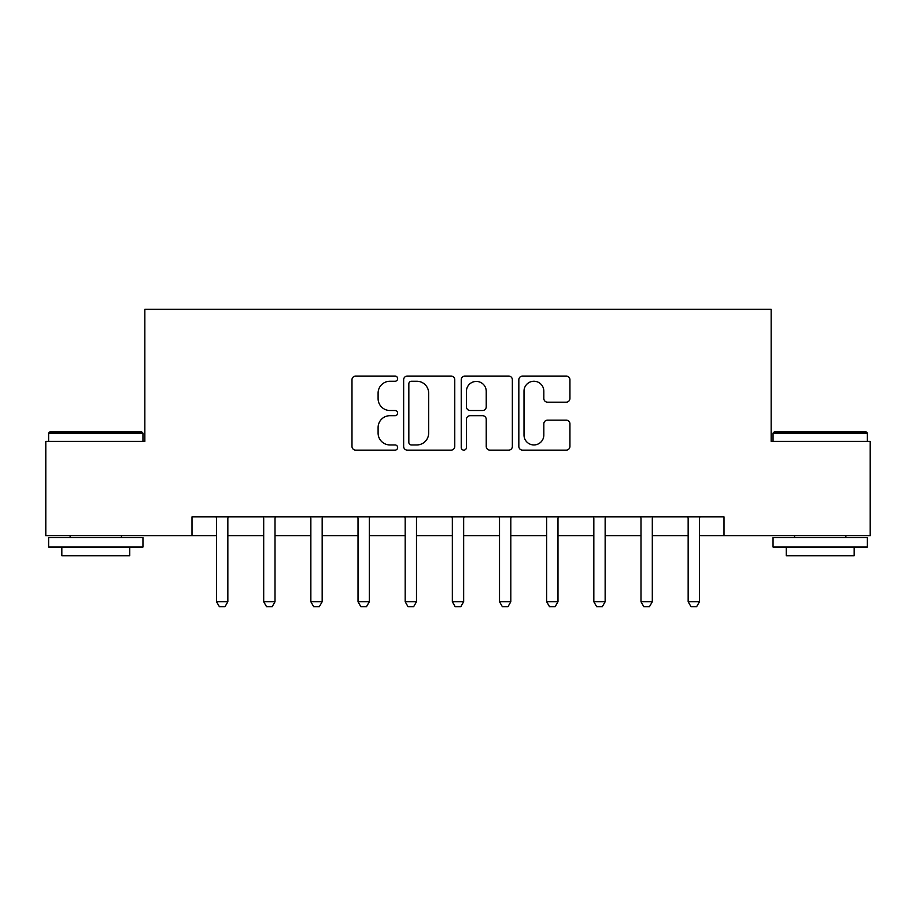<?xml version="1.0" encoding="UTF-8"?>
<svg xmlns="http://www.w3.org/2000/svg" width="916" height="916" viewBox="0 0 916 916"><rect width="100%" height="100%" fill="white"/><g stroke="black" fill="none" stroke-linecap="round" stroke-linejoin="round"><path stroke-width="1.37" d="M397.636 378.663A2.588 2.588 0 0 0 395.036 376.064L355.694 376.064A3.698 3.698 0 0 0 351.984 379.774L351.984 446.435A3.698 3.698 0 0 0 355.694 450.134L395.036 450.134A2.588 2.588 0 0 0 397.636 447.546A2.588 2.588 0 0 0 395.036 444.947L389.953 444.947A11.851 11.851 0 0 1 378.102 433.096L378.102 427.543A11.851 11.851 0 0 1 389.953 415.692L395.036 415.692A2.588 2.588 0 0 0 397.636 413.105A2.588 2.588 0 0 0 395.036 410.505L389.953 410.505A11.851 11.851 0 0 1 378.102 398.655L378.102 393.101A11.851 11.851 0 0 1 389.953 381.251L395.036 381.251A2.588 2.588 0 0 0 397.636 378.663M566.237 402.181A3.698 3.698 0 0 0 569.935 398.471L569.935 379.774A3.698 3.698 0 0 0 566.237 376.064L522.532 376.064A3.698 3.698 0 0 0 518.834 379.774L518.834 446.435A3.698 3.698 0 0 0 522.532 450.134L566.237 450.134A3.698 3.698 0 0 0 569.935 446.435L569.935 423.845A3.698 3.698 0 0 0 566.237 420.135L547.528 420.135A3.698 3.698 0 0 0 543.829 423.845L543.829 435.043A9.904 9.904 0 0 1 533.925 444.947A9.904 9.904 0 0 1 524.009 435.043L524.009 391.155A9.904 9.904 0 0 1 533.925 381.251A9.904 9.904 0 0 1 543.829 391.155L543.829 398.471A3.698 3.698 0 0 0 547.528 402.181L566.237 402.181M192.005 535.723L45.8 535.723L45.8 441.397L144.843 441.397L144.843 309.345L771.158 309.345L771.158 441.397L870.2 441.397L870.2 535.723L723.995 535.723L723.995 516.864L192.005 516.864L192.005 535.723L216.531 535.723M454.76 379.774A3.698 3.698 0 0 0 451.061 376.064L407.357 376.064A3.698 3.698 0 0 0 403.647 379.774L403.647 446.435A3.698 3.698 0 0 0 407.357 450.134L451.061 450.134A3.698 3.698 0 0 0 454.76 446.435L454.76 379.774M464.939 376.064L508.643 376.064A3.698 3.698 0 0 1 512.353 379.774L512.353 446.435A3.698 3.698 0 0 1 508.643 450.134L489.945 450.134A3.698 3.698 0 0 1 486.236 446.435L486.236 419.402A3.698 3.698 0 0 0 482.537 415.692L470.126 415.692A3.698 3.698 0 0 0 466.427 419.402L466.427 447.546A2.588 2.588 0 0 1 463.828 450.134A2.588 2.588 0 0 1 461.24 447.546L461.24 379.774A3.698 3.698 0 0 1 464.939 376.064M227.844 535.723L263.694 535.723M275.006 535.723L310.856 535.723M322.169 535.723L358.019 535.723M369.331 535.723L405.181 535.723M416.494 535.723L452.344 535.723M463.656 535.723L499.506 535.723M510.819 535.723L546.669 535.723M557.981 535.723L593.831 535.723M605.144 535.723L640.994 535.723M652.307 535.723L688.156 535.723M699.469 535.723L723.995 535.723M411.433 381.251A2.588 2.588 0 0 0 408.834 383.838L408.834 442.359A2.588 2.588 0 0 0 411.433 444.947L416.803 444.947A11.851 11.851 0 0 0 428.654 433.096L428.654 393.101A11.851 11.851 0 0 0 416.803 381.251L411.433 381.251M486.236 391.338A9.904 9.904 0 0 0 476.331 381.434A9.904 9.904 0 0 0 466.427 391.338L466.427 406.807A3.698 3.698 0 0 0 470.126 410.505L482.537 410.505A3.698 3.698 0 0 0 486.236 406.807L486.236 391.338M228.256 516.864L228.027 517.597A3.778 3.778 0 0 0 227.844 518.742L227.844 601.755L225.015 606.655L219.359 606.655L216.531 601.755L216.531 518.742A3.778 3.778 0 0 0 216.348 517.597L216.119 516.864M216.531 601.755L227.844 601.755M275.418 516.864L275.189 517.597A3.778 3.778 0 0 0 275.006 518.742L275.006 601.755L272.178 606.655L266.522 606.655L263.694 601.755L263.694 518.742A3.778 3.778 0 0 0 263.51 517.597L263.281 516.864M263.694 601.755L275.006 601.755M322.581 516.864L322.352 517.597A3.778 3.778 0 0 0 322.169 518.742L322.169 601.755L319.34 606.655L313.684 606.655L310.856 601.755L310.856 518.742A3.778 3.778 0 0 0 310.673 517.597L310.444 516.864M310.856 601.755L322.169 601.755M369.743 516.864L369.514 517.597A3.778 3.778 0 0 0 369.331 518.742L369.331 601.755L366.503 606.655L360.847 606.655L358.019 601.755L358.019 518.742A3.778 3.778 0 0 0 357.835 517.597L357.606 516.864M358.019 601.755L369.331 601.755M416.906 516.864L416.677 517.597A3.778 3.778 0 0 0 416.494 518.742L416.494 601.755L413.666 606.655L408.009 606.655L405.181 601.755L405.181 518.742A3.778 3.778 0 0 0 404.998 517.597L404.769 516.864M405.181 601.755L416.494 601.755M49.762 431.963L141.82 431.963L142.953 433.096L48.628 433.096L49.762 431.963M95.791 547.047L48.628 547.047L48.628 537.612L142.953 537.612L142.953 547.047L95.791 547.047M129.751 547.047L129.751 555.726L61.83 555.726L61.83 547.047M774.18 431.963L866.238 431.963L867.372 433.096L773.047 433.096L774.18 431.963M820.209 547.047L773.047 547.047L773.047 537.612L867.372 537.612L867.372 547.047L820.209 547.047M854.17 547.047L854.17 555.726L786.249 555.726L786.249 547.047M464.069 516.864L463.84 517.597A3.778 3.778 0 0 0 463.656 518.742L463.656 601.755L460.828 606.655L455.172 606.655L452.344 601.755L452.344 518.742A3.778 3.778 0 0 0 452.16 517.597L451.931 516.864M452.344 601.755L463.656 601.755M511.231 516.864L511.002 517.597A3.778 3.778 0 0 0 510.819 518.742L510.819 601.755L507.991 606.655L502.334 606.655L499.506 601.755L499.506 518.742A3.778 3.778 0 0 0 499.323 517.597L499.094 516.864M499.506 601.755L510.819 601.755M558.394 516.864L558.165 517.597A3.778 3.778 0 0 0 557.981 518.742L557.981 601.755L555.153 606.655L549.497 606.655L546.669 601.755L546.669 518.742A3.778 3.778 0 0 0 546.486 517.597L546.257 516.864M546.669 601.755L557.981 601.755M605.556 516.864L605.327 517.597A3.778 3.778 0 0 0 605.144 518.742L605.144 601.755L602.316 606.655L596.659 606.655L593.831 601.755L593.831 518.742A3.778 3.778 0 0 0 593.648 517.597L593.419 516.864M593.831 601.755L605.144 601.755M652.719 516.864L652.49 517.597A3.778 3.778 0 0 0 652.307 518.742L652.307 601.755L649.478 606.655L643.822 606.655L640.994 601.755L640.994 518.742A3.778 3.778 0 0 0 640.811 517.597L640.582 516.864M640.994 601.755L652.307 601.755M699.881 516.864L699.652 517.597A3.778 3.778 0 0 0 699.469 518.742L699.469 601.755L696.641 606.655L690.985 606.655L688.156 601.755L688.156 518.742A3.778 3.778 0 0 0 687.973 517.597L687.744 516.864M688.156 601.755L699.469 601.755M48.628 441.397L48.628 433.096M70.131 537.612L70.131 535.723M121.45 537.612L121.45 535.723M142.953 441.397L142.953 433.096M773.047 441.397L773.047 433.096M794.55 537.612L794.55 535.723M845.869 537.612L845.869 535.723M867.372 441.397L867.372 433.096"/></g></svg>
